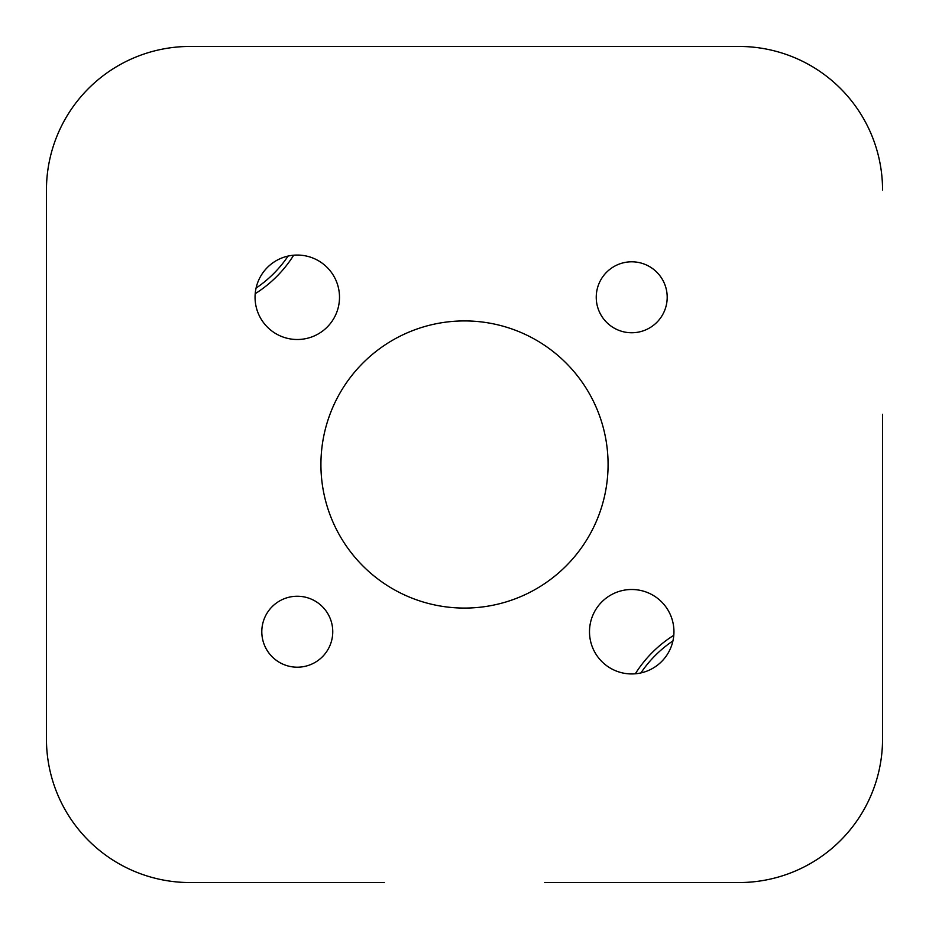 <?xml version="1.0" encoding="UTF-8"?>
<svg xmlns="http://www.w3.org/2000/svg" width="929" height="929" viewBox="0 0 929 929"><rect width="100%" height="100%" fill="white"/><g stroke="black" fill="none" stroke-linecap="round" stroke-linejoin="round"><path stroke-width="1.39" d="M882.55 514.666L882.55 738.973L882.55 514.666M514.666 46.45L738.973 46.45L514.666 46.45M414.334 46.45L190.027 46.45A143.577 143.577 0 0 0 46.45 190.027L46.45 738.973A143.577 143.577 0 0 0 190.027 882.55L384.269 882.55M544.731 882.55L738.973 882.55A143.577 143.577 0 0 0 882.55 738.973L882.55 414.334M288.095 256.067A118.238 118.238 0 0 1 256.067 288.095M673.792 635.308A122.454 122.454 0 0 0 635.308 673.792M255.208 293.692A122.454 122.454 0 0 0 293.692 255.208M46.45 190.027L46.45 414.334M640.905 672.933A118.238 118.238 0 0 1 672.933 640.905M667.196 297.28A35.476 35.476 0 0 0 631.72 261.804A35.476 35.476 0 0 0 596.244 297.28A35.476 35.476 0 0 0 631.72 332.756A35.476 35.476 0 0 0 667.196 297.28M332.756 631.72A35.476 35.476 0 0 0 297.28 596.244A35.476 35.476 0 0 0 261.804 631.72A35.476 35.476 0 0 0 297.28 667.196A35.476 35.476 0 0 0 332.756 631.72M339.503 297.28A42.223 42.223 0 0 0 297.28 255.057A42.223 42.223 0 0 0 255.057 297.28A42.223 42.223 0 0 0 297.28 339.503A42.223 42.223 0 0 0 339.503 297.28M673.943 631.72A42.223 42.223 0 0 0 631.72 589.497A42.223 42.223 0 0 0 589.497 631.72A42.223 42.223 0 0 0 631.72 673.943A42.223 42.223 0 0 0 673.943 631.72M608.077 464.5A143.577 143.577 0 0 0 464.5 320.923A143.577 143.577 0 0 0 320.923 464.5A143.577 143.577 0 0 0 464.5 608.077A143.577 143.577 0 0 0 608.077 464.5M882.55 190.027A143.577 143.577 0 0 0 738.973 46.45L190.027 46.45"/></g></svg>
